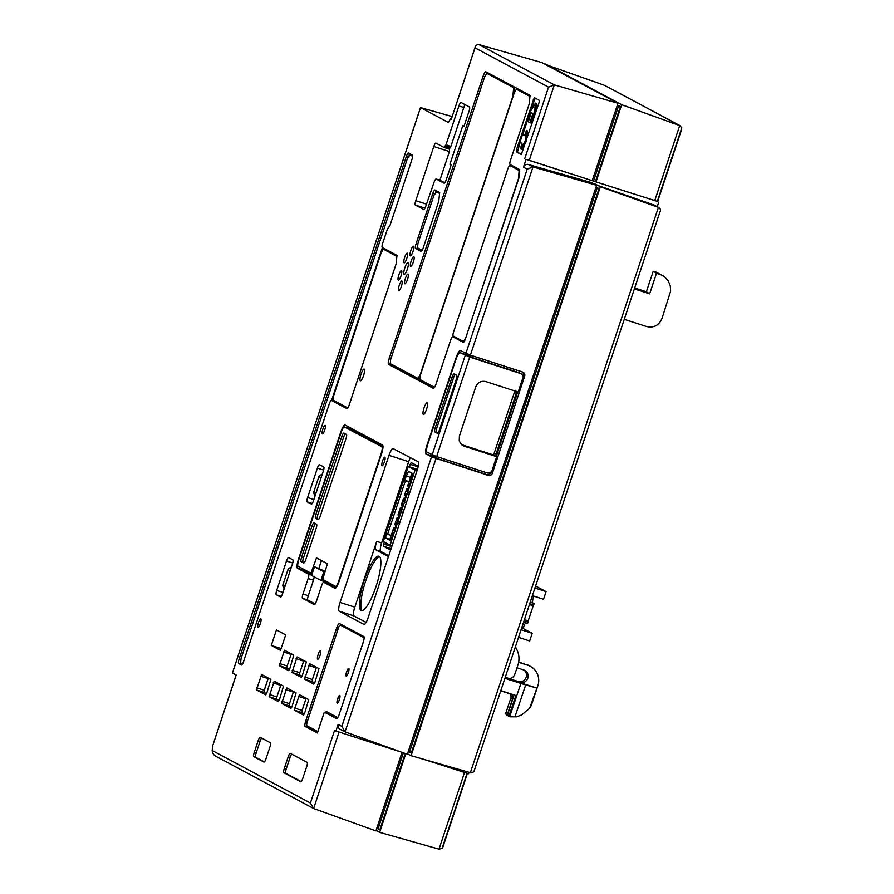 <?xml version="1.0" encoding="UTF-8"?>
<svg xmlns="http://www.w3.org/2000/svg" width="894" height="894" viewBox="0 0 894 894"><rect width="100%" height="100%" fill="white"/><g stroke="black" fill="none" stroke-linecap="round" stroke-linejoin="round"><path stroke-width="1.34" d="M509.703 716.586L520.889 683.429A12.248 0.704 18.6 0 0 525.694 684.905L536.936 688.101L529.55 708.35L521.738 714.865L516.71 716.832L509.982 716.809L507.568 714.719A2.045 1.989 -61.9 0 1 507.636 713.647L512.519 698.94A4.079 3.967 -61.9 0 0 510.027 693.845L500.752 690.861M508.686 716.116L509.982 716.809L508.686 716.116M509.245 716.418L506.876 715.155A2.045 1.989 -61.9 0 1 505.948 712.741L510.843 698.035A4.079 3.967 118.1 0 0 509.759 693.755M518.688 661.996L527.896 665.315A16.327 15.88 -61.9 0 1 537.875 685.676L531.796 703.936A16.327 15.88 -61.9 0 1 529.55 708.35M530.444 666.399L528.756 665.505A16.327 15.88 118.1 0 0 526.208 664.421M505.244 677.373L518.017 681.496A6.526 6.347 118.1 0 0 523.962 670.053M520.889 683.429L504.931 678.289M509.122 715.546L515.883 695.521L500.819 690.671M514.139 694.962L507.568 714.719M518.632 662.331L527.896 665.315M505.132 677.697L519.705 682.39A6.526 6.347 -61.9 0 0 524.845 670.444A6.526 6.347 -61.9 0 0 523.817 670.008L517 667.807M536.936 688.101L505.088 677.842M515.425 646.753L516.922 649.804A20.45 19.992 -50.8 0 1 517.917 665.091L514.754 674.389A6.102 5.967 -50.8 0 1 509.267 678.591L505.266 677.283M451.202 119.17L450.408 118.913L451.246 119.371L475.228 46.924M545.631 64.044L621.688 104.699L680.245 125.752L604.702 85.388L545.474 64.502M657.548 201.452L596.007 181.895L657.649 201.496M681.664 129.328L657.649 201.519M681.273 130.133L681.798 127.831L679.731 125.529L604.478 85.299M658.789 202.111L657.258 206.704M653.793 204.905A4.079 3.967 -61.9 0 1 654.319 205.139L658.912 207.598L653.793 204.905L595.147 184.51M621.688 104.699L596.03 181.895L526.074 159.367L523.471 167.189A4.079 3.967 -61.9 0 1 528.421 164.496L591.616 182.622L596.611 185.293L407.34 754.245L345.062 731.873L341.843 726.375L338.122 724.386A4.079 3.967 -61.9 0 0 339.977 729.202L345.062 731.873L435.993 458.499L439.904 459.739L438.25 458.857L438.786 457.259M595.292 184.052L600.343 186.745L658.409 207.363C660.599 208.671 661.102 210.213 659.951 211.967L474.278 770.46M474.468 769.544C474.289 771.801 472.915 772.852 470.367 772.684L411.072 755.698L407.496 753.787M338.122 724.386L335.909 731.035L401.819 752.267M407.407 754.067L408.916 754.547M423.935 759.386L468.624 773.779L469.104 772.327M442.932 846.976L467.406 773.388M443.133 846.026L442.105 848.384L439.01 849.166L464.534 772.461M518.542 637.377L529.661 640.953L532.198 633.321L521.09 629.745M521.75 627.733L532.198 633.321M532.422 595.683L543.53 599.259L546.078 591.627L534.958 588.04M535.629 586.039L546.078 591.627M596.007 181.895L595.449 181.594L620.402 106.576L617.396 104.967M617.966 103.246L554.336 84.896L529.259 160.294L592.208 180.655L617.966 103.246L541.898 62.591L479.15 44.7C476.591 44.521 475.217 45.572 475.038 47.84L475.25 46.879M450.408 118.913L448.33 122.456L420.493 107.559L232.462 672.958M600.343 186.745L411.072 755.698M599.047 188.612L597.181 188.019L409.508 752.189L411.374 752.782L599.047 188.612L596.041 187.002M595.862 187.539L597.181 188.019L595.929 187.338M596.611 185.293L532.992 166.932L528.421 164.496M523.471 167.189L527.203 169.178L532.992 166.932L470.378 355.153L522.666 372.072A3.263 3.196 119.7 0 1 524.677 376.151L492.37 473.306A3.263 3.196 119.7 0 1 488.292 475.418L431.5 456.868L341.843 726.375M529.259 160.294L526.074 159.367M595.449 181.594L592.241 180.566M409.508 752.189L408.156 751.798M335.909 731.035L334.591 730.331L310.408 803.024L313.626 808.522L216.214 756.492M439.01 849.166L379.637 832.348L405.798 753.687M339.061 732.052L313.626 808.522L375.905 830.895L402.043 752.346M620.402 106.576L617.285 105.302M617.218 105.503L618.536 105.973L593.582 180.99M451.246 119.371L475.038 47.84L548.547 87.131L554.336 84.896L479.15 44.7M452.073 116.544L420.538 107.593L232.406 672.958M232.451 672.992L236.217 675.004L212.649 745.875L236.117 674.959M217.007 756.86C214.147 755.721 212.537 753.597 212.169 750.502L212.649 745.875M437.322 433.322A4.079 0.939 -72.1 0 0 437.367 433.333A4.079 0.939 -72.1 0 0 439.457 429.891L456.197 379.581A4.079 0.939 -72.1 0 0 456.644 375.257L454.118 373.916A4.079 0.939 -72.1 0 0 454.085 373.904A4.079 0.939 -72.1 0 0 451.995 377.335L435.255 427.656A4.079 0.939 -72.1 0 0 434.808 431.97L437.401 433.344M455.236 374.508A4.079 0.939 -72.1 0 0 453.504 377.827L436.764 428.137A4.079 0.939 -72.1 0 0 436.317 432.461L437.725 433.21M439.904 180.197L448.788 153.477A4.079 0.939 -72.1 0 0 449.235 149.164L444.318 147.577L444.676 146.493L445.983 144.806L458.924 105.917L463.841 107.504L450.9 146.381L445.983 144.806M449.235 149.164L449.593 148.091M449.838 148.169L444.921 146.582L449.838 148.169L450.9 146.381M465.137 104.676A4.079 0.939 -72.1 0 0 463.841 107.504M464.131 125.976L462.801 125.551L464.053 126.21L469.004 111.314A4.079 0.939 -72.1 0 0 469.451 106.989L461.047 102.497A4.079 0.939 -72.1 0 0 461.013 102.486A4.079 0.939 -72.1 0 0 458.924 105.917M462.801 125.551L449.928 164.25L451.168 164.932L446.218 179.817A4.079 0.939 -72.1 0 1 444.128 183.248L444.094 183.236A4.079 0.939 -72.1 0 0 444.128 183.248M444.318 147.577L435.914 143.085A4.079 0.939 -72.1 0 0 435.881 143.062A4.079 0.939 -72.1 0 0 433.791 146.504L415.766 200.692A4.079 0.939 -72.1 0 0 415.319 205.005L423.722 209.498A4.079 0.939 -72.1 0 0 423.756 209.52A4.079 0.939 -72.1 0 0 425.846 206.078L434.037 182.298A4.023 0.928 -72.1 0 1 434.886 180.309A4.436 1.017 -72.1 0 1 435.512 179.336A4.079 0.939 -72.1 0 1 436.116 178.979A4.079 0.939 -72.1 0 1 436.149 178.99L444.094 183.236M436.149 178.99L444.921 182.633M271.284 645.423L280.526 650.374L285.678 634.885L276.436 629.946L271.284 645.423L281.118 648.597M364.059 624.448L363.903 624.392A8.27 1.9 -72.1 0 0 363.981 624.425A8.27 1.9 -72.1 0 0 368.216 617.475L417.14 470.389A8.247 1.9 -72.1 0 0 418.046 461.65L393.17 448.654A7.99 1.833 -72.1 0 0 393.092 448.62A7.99 1.833 -72.1 0 0 389.002 455.348L340.078 602.422A8.27 1.9 -72.1 0 0 339.172 611.161L353.935 615.932L366.071 622.414M363.903 624.392L339.184 611.183L353.923 615.91A8.27 1.9 -72.1 0 1 354.829 607.171L376.709 541.384A7.99 1.833 -72.1 0 0 375.838 549.832L388.018 556.347A7.99 1.833 -72.1 0 0 388.097 556.381A7.99 1.833 -72.1 0 0 388.566 556.303M376.709 541.384L381.626 542.96L408.67 461.684A7.99 1.833 -72.1 0 1 410.346 457.627M363.512 375.625A6.124 1.408 -72.1 0 0 364.126 369.121A6.124 1.408 -72.1 0 0 360.986 374.273A6.124 1.408 -72.1 0 0 360.371 380.777A6.124 1.408 -72.1 0 0 363.512 375.625M426.539 409.318A6.124 1.408 -72.1 0 0 427.164 402.814A6.124 1.408 -72.1 0 0 424.024 407.966A6.124 1.408 -72.1 0 0 423.41 414.47A6.124 1.408 -72.1 0 0 426.539 409.318M302.295 675.685L306.385 661.918L297.121 656.967L291.992 672.456L301.256 677.406L302.295 675.685M303.848 660.554L299.781 672.735L299.557 674.892L302.094 676.244M292.003 706.651L296.082 692.884L286.818 687.933L281.688 703.422L290.952 708.372L292.003 706.651M293.545 691.52L289.477 703.69L289.254 705.858L291.79 707.21M304.608 713.39L308.687 699.622L299.423 694.672L294.294 710.16L303.558 715.111L304.608 713.39M306.15 698.259L302.083 710.428L301.859 712.596L304.396 713.948M314.9 682.424L318.99 668.656L309.726 663.706L304.597 679.194L313.861 684.145L314.9 682.424M316.454 667.293L312.386 679.474L312.162 681.63L314.699 682.982M289.69 668.947L293.78 655.179L284.515 650.229L279.386 665.717L288.65 670.668L289.69 668.947M291.243 653.816L287.175 665.985L286.952 668.153L289.488 669.505M279.386 699.913L283.476 686.134L274.212 681.194L269.083 696.683L278.347 701.634L279.386 699.913M280.94 684.782L276.872 696.951L276.648 699.119L279.185 700.471M266.781 693.174L270.871 679.395L261.607 674.445L256.477 689.933L265.719 694.884L266.781 693.174M268.334 678.043L264.266 690.213L264.043 692.369L266.58 693.733M314.386 604.635L314.308 604.612A4.079 0.939 -72.1 0 0 314.353 604.623A4.079 0.939 -72.1 0 0 316.442 601.193L321.594 585.704A4.079 0.939 -72.1 0 1 323.684 582.273A4.079 0.939 -72.1 0 1 323.717 582.285L334.848 588.241A8.169 1.877 -72.1 0 0 334.926 588.274A8.169 1.877 -72.1 0 0 339.105 581.391L381.593 453.671A8.169 1.877 -72.1 0 0 382.487 445.033L345.095 425.041A8.169 1.877 -72.1 0 0 345.017 425.008A8.169 1.877 -72.1 0 0 340.837 431.88L298.35 559.599A8.169 1.877 -72.1 0 0 297.456 568.249L302.753 569.947L311.816 574.797M323.717 582.285L329.014 583.994L335.976 587.716M314.308 604.612L302.541 598.321L307.838 600.019L315.18 603.953M308.285 595.706L302.988 593.996L308.139 578.519L313.436 580.217L308.285 595.706A4.079 0.939 -72.1 0 0 307.838 600.019M302.988 593.996A4.079 0.939 -72.1 0 0 302.541 598.321M308.139 578.519A4.079 0.939 -72.1 0 0 308.586 574.194L297.456 568.249M313.436 580.217A4.079 0.939 -72.1 0 0 314.129 576.798M302.25 568.528A8.169 1.877 -72.1 0 0 302.753 569.947M349.263 427.265A8.169 1.877 -72.1 0 0 348.504 428.271M521.291 154.539L539.093 102.508L539.317 100.351L534.266 97.647L516.475 149.678L516.251 151.835L521.291 154.539M520.118 142.515L517.391 152.203L521.548 154.427M535.16 98.128L530.768 110.51M535.484 103.179L536.612 103.548L535.484 103.179L534.199 113.56L535.305 113.918L533.07 113.192L529.84 122.634L530.969 122.992L529.829 122.634L528.32 121.819L531.394 112.298L530.399 111.538L522.699 134.737M317.661 659.28A4.492 1.028 -72.1 0 0 317.694 659.291A4.492 1.028 -72.1 0 0 320.03 655.425A4.492 1.028 -72.1 0 0 320.488 650.765A4.492 1.028 -72.1 0 0 320.443 650.743A4.492 1.028 -72.1 0 0 318.119 654.62A4.492 1.028 -72.1 0 0 317.661 659.28M257.986 627.376A4.492 1.028 -72.1 0 0 258.02 627.398A4.492 1.028 -72.1 0 0 260.355 623.531A4.492 1.028 -72.1 0 0 260.813 618.86A4.492 1.028 -72.1 0 0 260.78 618.849A4.492 1.028 -72.1 0 0 258.444 622.716A4.492 1.028 -72.1 0 0 257.986 627.376M322.365 433.858A4.492 1.028 -72.1 0 0 322.399 433.869A4.492 1.028 -72.1 0 0 324.734 430.003A4.492 1.028 -72.1 0 0 325.192 425.343A4.492 1.028 -72.1 0 0 325.159 425.32A4.492 1.028 -72.1 0 0 322.823 429.198A4.492 1.028 -72.1 0 0 322.365 433.858M398.311 280.258A5.107 1.173 -72.1 0 0 398.355 280.269A5.107 1.173 -72.1 0 0 401.004 275.877A5.107 1.173 -72.1 0 0 401.529 270.58A5.107 1.173 -72.1 0 0 401.484 270.558A5.107 1.173 -72.1 0 0 398.836 274.95A5.107 1.173 -72.1 0 0 398.311 280.258M404.155 274.268A6.124 1.408 -72.1 0 0 404.211 274.29A6.124 1.408 -72.1 0 0 407.385 269.016A6.124 1.408 -72.1 0 0 408.022 262.657A6.124 1.408 -72.1 0 0 407.966 262.624A6.124 1.408 -72.1 0 0 404.792 267.909A6.124 1.408 -72.1 0 0 404.155 274.268M398.69 290.718A5.107 1.173 -72.1 0 0 398.735 290.729A5.107 1.173 -72.1 0 0 401.384 286.337A5.107 1.173 -72.1 0 0 401.909 281.04A5.107 1.173 -72.1 0 0 401.864 281.018A5.107 1.173 -72.1 0 0 399.216 285.409A5.107 1.173 -72.1 0 0 398.69 290.718M404.859 283.756A5.107 1.173 -72.1 0 0 404.904 283.778A5.107 1.173 -72.1 0 0 407.552 279.375A5.107 1.173 -72.1 0 0 408.077 274.078A5.107 1.173 -72.1 0 0 408.033 274.056A5.107 1.173 -72.1 0 0 405.384 278.459A5.107 1.173 -72.1 0 0 404.859 283.756M410.648 266.334A5.107 1.173 -72.1 0 0 410.692 266.356A5.107 1.173 -72.1 0 0 413.341 261.964A5.107 1.173 -72.1 0 0 413.866 256.667A5.107 1.173 -72.1 0 0 413.821 256.645A5.107 1.173 -72.1 0 0 411.173 261.037A5.107 1.173 -72.1 0 0 410.648 266.334M410.268 255.874A5.107 1.173 -72.1 0 0 410.312 255.896A5.107 1.173 -72.1 0 0 412.961 251.505A5.107 1.173 -72.1 0 0 413.486 246.208A5.107 1.173 -72.1 0 0 413.441 246.185A5.107 1.173 -72.1 0 0 410.793 250.577A5.107 1.173 -72.1 0 0 410.268 255.874M404.099 262.836A5.107 1.173 -72.1 0 0 404.144 262.858A5.107 1.173 -72.1 0 0 406.792 258.455A5.107 1.173 -72.1 0 0 407.318 253.158A5.107 1.173 -72.1 0 0 407.273 253.136A5.107 1.173 -72.1 0 0 404.624 257.539A5.107 1.173 -72.1 0 0 404.099 262.836M384.867 457.236A4.492 1.028 -72.1 0 0 384.822 457.225A4.492 1.028 -72.1 0 0 382.498 461.092A4.492 1.028 -72.1 0 0 382.029 465.752A4.492 1.028 -72.1 0 0 382.073 465.774A4.492 1.028 -72.1 0 0 384.398 461.907A4.492 1.028 -72.1 0 0 384.867 457.236M439.669 192.501L434.965 189.986A4.079 0.939 -72.1 0 0 434.931 189.964A4.079 0.939 -72.1 0 0 432.841 193.406L415.967 244.107A4.079 0.939 -72.1 0 0 415.52 248.431L421.074 251.393A4.079 0.939 -72.1 0 0 421.108 251.404A4.079 0.939 -72.1 0 0 423.197 247.973L438.775 201.139L439.669 192.501M417.241 247.213A4.079 0.939 -72.1 0 0 417.409 249.035L421.532 251.236M436.395 190.746A4.079 0.939 -72.1 0 0 435.546 192.02M349.085 405.295L396.087 264.021L396.981 255.382L382.263 247.515A4.079 0.939 -72.1 0 1 382.71 243.202L387.482 228.875L389.94 225.634L411.955 159.456A4.079 0.939 -72.1 0 0 412.402 155.131L408.457 153.019A4.079 0.939 -72.1 0 0 408.424 153.008A4.079 0.939 -72.1 0 0 406.334 156.439L239.078 659.213A4.079 0.939 -72.1 0 0 238.631 663.527L241.402 665.013A4.079 0.939 -72.1 0 0 241.447 665.035A4.079 0.939 -72.1 0 0 243.537 661.594L329.283 403.82A4.079 0.939 -72.1 0 1 331.372 400.389L346.961 408.714A4.079 0.939 -72.1 0 0 346.995 408.726A4.079 0.939 -72.1 0 0 349.085 405.295M333.306 401.015A4.079 0.939 -72.1 0 0 333.261 400.993L331.372 400.389A4.079 0.939 -72.1 0 0 331.372 400.389L347.42 408.558M240.352 662.309A4.079 0.939 -72.1 0 0 240.52 664.141L241.861 664.857M409.888 153.79A4.079 0.939 -72.1 0 0 409.039 155.053M327.707 713.881L336.524 718.597A5.308 1.218 -72.1 0 0 336.58 718.62A5.308 1.218 -72.1 0 0 339.295 714.15L363.243 642.16A5.308 1.218 -72.1 0 0 363.824 636.55L339.452 623.52A5.308 1.218 -72.1 0 0 339.407 623.498A5.308 1.218 -72.1 0 0 336.68 627.968L305.782 720.855A5.308 1.218 -72.1 0 0 305.2 726.476L317.392 732.991L324.276 712.283L337.038 718.474M324.276 712.283L328.523 714.15M306.776 725.593A5.308 1.218 -72.1 0 0 307.089 727.079L317.504 732.644M340.837 624.258A5.308 1.218 -72.1 0 0 340.122 625.129M530.075 95.412L485.867 71.777A5.308 1.218 -72.1 0 0 485.822 71.755A5.308 1.218 -72.1 0 0 483.106 76.225L389.113 358.762A5.308 1.218 -72.1 0 0 388.532 364.383L433.333 388.331A5.308 1.218 -72.1 0 0 433.378 388.342A5.308 1.218 -72.1 0 0 436.093 383.884L450.643 340.145A4.079 0.939 -72.1 0 1 452.733 336.703L463.282 342.335A4.079 0.939 -72.1 0 0 463.315 342.357A4.079 0.939 -72.1 0 0 465.405 338.915L518.833 178.297L519.727 169.659L510.072 164.485A4.079 0.939 -72.1 0 1 510.519 160.171L529.181 104.05L530.075 95.412M454.666 337.329A4.079 0.939 -72.1 0 0 454.621 337.317L452.733 336.703A4.079 0.939 -72.1 0 0 452.733 336.703L463.74 342.178M390.108 363.5A5.308 1.218 -72.1 0 0 390.421 364.987L433.836 388.197M487.252 72.515A5.308 1.218 -72.1 0 0 486.537 73.386M306.676 766.694A4.079 0.939 -72.1 0 0 307.123 762.37L290.315 753.385A4.079 0.939 -72.1 0 0 290.271 753.374A4.079 0.939 -72.1 0 0 288.181 756.805L284.314 768.415A4.079 0.939 -72.1 0 0 283.867 772.74L300.686 781.725A4.079 0.939 -72.1 0 0 300.719 781.736A4.079 0.939 -72.1 0 0 302.809 778.305L306.676 766.694M291.746 754.156A4.079 0.939 -72.1 0 0 290.069 757.419L286.214 769.03A4.079 0.939 -72.1 0 0 285.767 773.344L301.144 781.568M269.899 747.038A4.079 0.939 -72.1 0 0 270.346 742.713L260.266 737.326A4.079 0.939 -72.1 0 0 260.232 737.304A4.079 0.939 -72.1 0 0 258.131 740.746L254.276 752.357A4.079 0.939 -72.1 0 0 253.829 756.67L263.909 762.068A4.079 0.939 -72.1 0 0 263.942 762.079A4.079 0.939 -72.1 0 0 266.043 758.648L269.899 747.038M261.696 738.086A4.079 0.939 -72.1 0 0 260.031 741.349L256.165 752.96A4.079 0.939 -72.1 0 0 255.718 757.285L264.367 761.911M286.493 561.019L276.704 590.431A4.079 0.939 -72.1 0 0 276.257 594.756L280.459 597.002A4.079 0.939 -72.1 0 0 280.504 597.013A4.079 0.939 -72.1 0 0 282.593 593.582L292.372 564.159A4.079 0.939 -72.1 0 0 292.819 559.845L288.617 557.599A4.079 0.939 -72.1 0 0 288.583 557.577A4.079 0.939 -72.1 0 0 286.493 561.019L292.718 563.019M323.729 466.947L319.527 464.701A4.079 0.939 -72.1 0 0 319.482 464.69A4.079 0.939 -72.1 0 0 317.392 468.132L307.614 497.545A4.079 0.939 -72.1 0 0 307.167 501.858L311.369 504.104A4.079 0.939 -72.1 0 0 311.403 504.127A4.079 0.939 -72.1 0 0 313.492 500.685L323.282 471.272A4.079 0.939 -72.1 0 0 323.729 466.947M376.72 828.447L378.073 828.827L403.362 752.815M405.206 753.474L379.939 829.431L378.073 828.827M379.637 832.348L376.061 830.437M624.336 319.348L646.72 326.556C653.838 328.087 658.912 325.438 661.929 318.599L670.634 291.187L670.288 285.812L668.231 280.872L664.667 276.939L656.609 272.335L663.404 276.045M634.461 288.93L649.659 293.824L656.487 273.307L659.884 274.402M634.762 288.013L646.384 291.757L649.659 293.824M656.487 273.307L653.212 271.24L646.384 291.757M653.212 271.24L656.609 272.335M522.062 626.806L523.549 627.286L524.387 624.761L522.901 624.291M525.683 622.671L524.387 624.761M523.66 622.023L527.594 623.297L528.108 621.743L524.175 620.47M524.443 619.665L528.198 620.883L528.108 621.743M529.46 604.567L533.226 605.786L528.198 620.883M529.706 603.83L533.651 605.104L533.226 605.786M530.22 602.288L534.165 603.551L533.651 605.104M530.332 601.953L534.165 603.551M531.271 599.125L532.757 599.606L532.444 602.634M532.109 596.611L533.595 597.091L532.757 599.606M532.198 596.343L533.595 597.091M361.087 610.524A28.574 6.571 -72.1 0 0 361.344 610.636A28.574 6.571 -72.1 0 0 376.173 586.017A28.574 6.571 -72.1 0 0 379.112 556.336A28.574 6.571 -72.1 0 0 378.866 556.236A28.574 6.571 -72.1 0 0 364.037 580.854A28.574 6.571 -72.1 0 0 361.087 610.524M381.626 542.96A7.99 1.833 -72.1 0 0 380.755 551.419L388.767 555.699M384.264 542.055L383.381 546.178L390.644 550.056M418.224 466.333L411.173 462.567L409.307 466.78M318.923 568.193L321.46 560.56M382.99 446.452L349.744 428.673A6.124 1.408 -72.1 0 0 349.688 428.651A6.124 1.408 -72.1 0 0 349.632 428.639M326.433 581.458L326.209 582.128L320.912 580.429L311.593 575.445L314.487 566.762L324.924 571.221M524.633 135.575L522.554 134.692L524.633 135.564L526.398 130.558L527.426 131.027M526.633 139.967L527.538 130.926M525.94 142.045L521.437 149.063M536.59 103.391L535.484 103.156M536.612 103.548L535.651 112.879M534.199 113.572L530.969 122.992M439.58 193.417L436.719 191.886A4.079 0.939 -72.1 0 0 436.685 191.875A4.079 0.939 -72.1 0 0 436.652 191.864L434.026 195.127L417.934 243.503L417.487 247.828L422.18 250.342M396.869 256.41L383.906 249.359A4.079 0.939 -72.1 0 0 383.906 249.359A4.079 0.939 -72.1 0 0 383.861 249.359M347.867 407.999L333.16 400.143L333.607 395.818L381.246 252.611L383.37 249.191L396.88 256.299M412.648 156.349L409.642 154.74L412.648 156.227M382.956 247.884L382.006 250.733M333.071 397.819L332.143 400.635M326.623 711.658L325.919 712.809M364.149 637.69L340.96 625.286A4.079 0.939 -72.1 0 0 340.916 625.275A4.079 0.939 -72.1 0 0 340.882 625.264M519.637 170.575L511.737 166.351A4.079 0.939 -72.1 0 0 511.703 166.329A4.079 0.939 -72.1 0 0 511.67 166.329M529.986 96.317L517.045 89.4A4.079 0.939 -72.1 0 0 517.011 89.389A4.079 0.939 -72.1 0 0 516.967 89.378M510.753 164.854L510.396 165.915M453.716 336.312L453.504 336.96M513.704 87.735L486.772 73.342L484.682 76.783L390.689 359.321L390.242 363.646L417.979 378.475L420.102 375.055L512.81 96.373L513.704 87.735L514.274 87.925L487.375 73.543A4.079 0.939 -72.1 0 0 487.342 73.531A4.079 0.939 -72.1 0 0 487.297 73.52M514.274 87.925L513.525 95.122M418.057 378.497L418.548 378.654A4.079 0.939 -72.1 0 0 418.582 378.665A4.079 0.939 -72.1 0 0 419.8 377.346M520.889 373.726L519.448 372.91A4.079 4.001 119.7 0 0 518.71 372.586L520.152 373.401A4.079 4.001 119.7 0 1 522.677 378.508L518.174 392.053L485.934 381.626C481.162 380.587 477.765 382.353 475.753 386.901L459.393 436.06L459.259 440.82L460.712 443.681L464.433 446.262L496.673 456.689L493.566 454.945L461.639 444.664M379.559 556.671A28.574 6.571 -72.1 0 0 365.367 581.905A28.574 6.571 -72.1 0 0 362.159 610.68M349.744 428.673L344.447 426.974A6.124 1.408 -72.1 0 0 344.391 426.952A6.124 1.408 -72.1 0 0 341.251 432.104L298.764 559.834A6.124 1.408 -72.1 0 0 298.093 566.304L310.933 573.166L316.487 557.901L327.405 563.745L322.678 579.446L335.496 586.308A6.124 1.408 -72.1 0 0 335.552 586.33A6.124 1.408 -72.1 0 0 338.692 581.167L339.139 581.312M344.447 426.974L382.978 447.335M381.626 453.593L381.179 453.448A6.124 1.408 -72.1 0 0 381.85 446.966M381.179 453.448L338.692 581.167M320.912 580.429L323.807 571.747L324.656 572.015M323.807 571.747L314.487 566.762M527.561 131.072L526.398 130.558M526.421 130.703L525.415 140.459L526.376 140.771M526.186 141.319L525.415 140.459M525.236 141.006L520.431 148.739L521.56 149.097M523.683 135.061L522.342 135.039L520.017 142.001L521.951 143.487L520.431 148.739M530.399 111.538L535.461 103.034M439.569 193.529L436.719 191.886M331.573 400.445L382.42 247.593M410.178 154.908L407.519 158.16L241.045 658.61L240.598 662.935L242.52 663.963M325.349 712.63L326.198 711.434L337.753 717.603M364.149 637.813L340.391 625.107A4.079 0.939 -72.1 0 0 340.357 625.096A4.079 0.939 -72.1 0 0 338.256 628.527L307.357 721.413A4.079 0.939 -72.1 0 0 306.91 725.738L317.851 731.583M511.737 166.351L519.604 170.843M519.09 170.687L518.464 179.403M518.196 179.325L465.673 338.1M510.217 164.574L509.837 165.725A4.079 0.939 -72.1 0 0 509.815 165.725A4.079 0.939 -72.1 0 0 507.725 169.156L453.649 331.719A4.079 0.939 -72.1 0 0 453.202 336.043L463.282 341.43A4.079 0.939 -72.1 0 0 463.315 341.441A4.079 0.939 -72.1 0 0 465.405 338.01M529.974 96.44L516.441 89.21L514.352 92.641L420.359 375.189L419.912 379.503L434.551 387.337M452.934 336.77L453.18 336.032M417.979 378.475L418.582 378.665M291.433 566.997L289.187 568.171A2.447 2.38 118.1 0 0 287.98 569.601L282.951 584.698A2.447 2.38 118.1 0 0 283.074 586.553L284.18 588.811M322.332 474.099L320.097 475.273A2.447 2.38 118.1 0 0 318.879 476.703L313.85 491.812A2.447 2.38 118.1 0 0 313.973 493.667L315.079 495.924M495.388 455.918L496.092 454.007L494.27 453.023L493.566 454.945M494.27 453.023L515.067 390.309M345.978 438.731A4.079 0.939 -72.1 0 0 346.425 434.417L343.911 433.065A4.079 0.939 -72.1 0 0 343.866 433.054A4.079 0.939 -72.1 0 0 341.776 436.484L316.029 513.894A4.079 0.939 -72.1 0 0 315.582 518.218L318.108 519.559A4.079 0.939 -72.1 0 0 318.141 519.582A4.079 0.939 -72.1 0 0 320.231 516.14L345.978 438.731M316.107 528.533A4.079 0.939 -72.1 0 0 316.554 524.208L314.04 522.856A4.079 0.939 -72.1 0 0 313.995 522.845A4.079 0.939 -72.1 0 0 311.905 526.287L301.602 557.241A4.079 0.939 -72.1 0 0 301.155 561.566L303.681 562.907A4.079 0.939 -72.1 0 0 303.714 562.929A4.079 0.939 -72.1 0 0 305.815 559.488L316.107 528.533M348.772 668.343A4.079 0.939 -72.1 0 0 348.738 668.321A4.079 0.939 -72.1 0 0 346.615 671.841A4.079 0.939 -72.1 0 0 346.202 676.076A4.079 0.939 -72.1 0 0 346.235 676.099A4.079 0.939 -72.1 0 0 348.358 672.579A4.079 0.939 -72.1 0 0 348.772 668.343M339.765 695.431A4.079 0.939 -72.1 0 0 339.72 695.42A4.079 0.939 -72.1 0 0 337.608 698.929A4.079 0.939 -72.1 0 0 337.183 703.176A4.079 0.939 -72.1 0 0 337.217 703.187A4.079 0.939 -72.1 0 0 339.34 699.667A4.079 0.939 -72.1 0 0 339.765 695.431M394.79 531.103L415.084 470.088L408.279 466.456L383.302 541.54L390.108 545.172L394.701 531.047L396.735 531.729M397.528 522.878L399.473 523.504M390.108 545.172L392.053 545.809M408.279 466.456L417.453 469.406M411.396 468.121L417.263 470.009M411.709 468.288L417.241 470.065M415.084 470.088L417.029 470.713M410.882 482.715L412.827 483.341M407.664 492.393L409.608 493.019M407.094 493.801L409.139 494.46M407.183 493.846L409.128 494.471M404.446 502.07L406.39 502.696M401.227 511.748L403.172 512.374M398.009 521.425L399.953 522.051M397.439 522.834L399.484 523.482M345.341 433.836A4.079 0.939 -72.1 0 0 343.665 437.099L317.918 514.508A4.079 0.939 -72.1 0 0 317.471 518.822L318.566 519.403M315.47 523.627A4.079 0.939 -72.1 0 0 313.794 526.89L303.502 557.856A4.079 0.939 -72.1 0 0 303.055 562.17L304.139 562.751M348.828 668.377A4.079 0.939 -72.1 0 0 346.783 671.986A4.079 0.939 -72.1 0 0 346.336 676.099M339.809 695.465A4.079 0.939 -72.1 0 0 337.764 699.074A4.079 0.939 -72.1 0 0 337.329 703.198M396.735 522.733L396.187 522.442L394.757 524.644L397.07 517.671L397.372 520.8L399.953 513.055L399.406 512.765L397.975 514.966L400.3 508.004L400.59 511.122L403.172 503.378L402.624 503.087L401.194 505.289L403.518 498.327L403.809 501.445L406.39 493.7L405.842 493.41L404.412 495.611L406.736 488.649L407.027 491.767L409.608 484.034L409.061 483.732L407.63 485.934L409.955 478.972L410.245 482.089L412.827 474.356L412.279 474.066L410.849 476.267L411.877 473.161L408.524 471.373L404.501 480.167L405.429 480.659L387.594 534.266L386.677 533.774L385.325 537.83L389.605 540.121L390.633 537.026L390.935 540.155L393.505 532.411L392.969 532.12L391.538 534.321L393.852 527.348L394.153 530.477L396.735 522.733M391.963 534.545L392.723 534.791L391.963 534.545M408.055 486.157L408.815 486.403L408.055 486.168M401.618 505.512L402.378 505.758L401.618 505.512M395.182 524.867L395.941 525.113L395.182 524.867M393.606 530.187L394.187 530.365M393.852 527.348L395.059 527.739M390.387 539.853L390.969 540.043M390.633 537.026L391.84 537.417M385.325 537.83L389.885 539.306M387.594 534.266L392.377 535.808M406.915 476.211L411.698 477.742M405.429 480.659L409.005 481.81M404.501 480.167L409.061 481.631M409.698 481.799L410.279 481.989M409.955 478.972L411.162 479.363M406.479 491.476L407.061 491.666M406.736 488.649L407.943 489.04M403.261 501.154L403.842 501.344M403.518 498.327L404.725 498.707M400.043 510.832L400.624 511.022M400.3 508.004L401.507 508.384M396.824 520.509L397.405 520.688M397.07 517.671L398.277 518.062M496.092 454.007L516.9 391.281M496.673 456.689L492.158 470.233A4.079 4.001 119.7 0 1 487.062 472.881L436.641 456.566L427.064 452.219A8.169 1.877 -72.1 0 1 427.958 443.58L455.895 359.589A8.169 1.877 -72.1 0 1 460.086 352.717L467.651 355.153A8.169 1.877 -72.1 0 0 467.573 355.142M520.152 373.401L469.73 357.097L473.63 358.349L471.976 357.466L472.513 355.857M438.25 458.857L486.85 474.591A3.263 3.196 119.7 0 0 490.918 472.479L492.37 473.306M524.677 376.151L523.236 375.335L522.834 376.553M517.727 391.907L496.259 456.454M491.119 471.909L490.918 472.479M523.236 375.335A3.263 3.196 119.7 0 0 522.465 372.005M518.71 372.586L471.976 357.466M433.154 455.348A8.169 1.877 -72.1 0 0 433.612 456.398L426.047 453.962A8.169 1.877 -72.1 0 1 426.941 445.313L456.175 357.455A8.169 1.877 -72.1 0 1 460.354 350.582A8.169 1.877 -72.1 0 1 460.421 350.616L470.378 355.153M467.651 355.153A8.169 1.877 -72.1 0 1 467.718 355.186L460.153 352.75L469.73 357.097L436.641 456.555M426.047 453.962L431.5 456.868M466.623 353.845A8.169 1.877 -72.1 0 0 466.065 354.65M467.718 355.186L473.596 358.338M433.612 456.398L439.837 459.717M507.636 713.647L505.948 712.741M525.694 684.905L514.922 716.865M510.843 698.035L512.519 698.94M518.017 681.496L519.705 682.39M681.798 127.831L657.302 201.474M658.42 207.374L470.367 772.684M467.081 773.276L442.105 848.384M679.731 125.529L654.721 200.714M548.547 87.131L524.756 158.663M310.408 803.024L212.169 750.502M434.808 431.97L436.317 432.461M436.764 428.137L435.255 427.656M451.995 377.335L453.504 377.827M445.737 145.476L450.643 147.052M415.319 205.005L425.008 208.134M426.494 204.145L415.766 200.692M433.791 146.504L449.313 151.499M408.67 461.684L389.002 455.348M354.829 607.171L340.078 602.422M291.992 672.456L299.557 674.892M299.781 672.735L292.215 670.299M296.07 658.688L303.636 661.124M281.688 703.422L289.254 705.858M289.477 703.69L281.912 701.254M285.778 689.643L293.344 692.079M294.294 710.16L301.859 712.596M302.083 710.428L294.517 707.992M298.384 696.381L305.949 698.817M304.597 679.194L312.162 681.63M312.386 679.474L304.82 677.037M308.687 665.427L316.241 667.863M279.386 665.717L286.952 668.153M287.175 665.985L279.61 663.56M283.465 651.938L291.031 654.374M269.083 696.683L276.648 699.119M276.872 696.951L269.306 694.515M273.173 682.904L280.727 685.34M256.477 689.933L264.043 692.369M264.266 690.213L256.701 687.777M260.567 676.166L268.122 678.602M311.682 575.188L308.586 574.194M516.251 151.835L517.391 152.203M517.615 150.047L516.475 149.678M533.215 99.368L534.355 99.726M415.52 248.431L417.409 249.035M417.599 244.632L415.967 244.107M432.841 193.406L434.473 193.931M238.631 663.527L240.52 664.141M240.709 659.738L239.078 659.213M406.334 156.439L407.966 156.964M305.2 726.476L307.089 727.079M307.38 721.369L305.782 720.855M336.68 627.968L338.278 628.482M388.532 364.383L390.421 364.987M390.712 359.276L389.113 358.762M483.106 76.225L484.693 76.739M283.867 772.74L285.767 773.344M286.214 769.03L284.314 768.415M288.181 756.805L290.069 757.419M253.829 756.67L255.718 757.285M256.165 752.96L254.276 752.357M258.131 740.746L260.031 741.349M276.704 590.431L282.962 592.454M276.257 594.756L281.308 596.376M307.167 501.858L312.207 503.49M313.872 499.556L307.614 497.545M317.392 468.132L323.617 470.132M380.755 551.419L375.838 549.832M464.433 446.262L461.986 444.955M383.381 546.178L391.103 548.67M391.773 546.647L383.604 544.021M410.134 464.288L418.113 466.858M311.972 571.445L312.833 571.724M312.218 573.579L310.956 573.177L312.218 573.579M534.467 112.935L535.517 113.27M534.143 113.538L533.07 113.192M530.041 122.288L531.181 122.657M340.96 625.286L340.391 625.107M284.65 587.403L283.074 586.553M290.762 569.009L289.187 568.171M315.548 494.505L313.973 493.667M321.661 476.122L320.097 475.273M287.98 569.601L290.181 570.774M285.152 585.883L282.951 584.698M318.879 476.703L321.08 477.877M316.051 492.985L313.85 491.812M315.582 518.218L317.471 518.822M317.918 514.508L316.029 513.894M341.776 436.484L343.665 437.099M301.155 561.566L303.055 562.17M303.502 557.856L301.602 557.241M311.905 526.287L313.794 526.89M394.187 528.443L394.768 528.622M395.036 527.818L394.276 527.572M392.969 534.042L392.388 533.863M390.969 538.121L391.55 538.3M391.818 537.495L391.058 537.249M412.279 475.988L411.698 475.798M410.279 480.056L410.86 480.246M411.128 479.441L410.368 479.195M409.061 485.666L408.48 485.476M407.061 489.733L407.642 489.923M407.91 489.119L407.15 488.873M405.842 495.343L405.261 495.153M403.842 499.411L404.423 499.601M404.691 498.796L403.932 498.55M402.624 505.021L402.043 504.831M400.624 509.088L401.205 509.278M401.473 508.474L400.713 508.228M399.406 514.698L398.825 514.508M397.405 518.766L397.986 518.956M398.255 518.14L397.495 517.905M396.187 524.365L395.606 524.186M516.307 393.237L514.475 392.265M486.85 474.591L488.292 475.418M527.203 169.178L465.875 353.532M465.226 355.466L432.137 454.923M436.116 178.979L441.033 180.566M323.684 582.273L328.981 583.972M344.391 426.952L349.688 428.651M520.33 148.817L521.47 149.186M340.357 625.096L340.916 625.275M509.815 165.725L511.703 166.329"/></g></svg>
